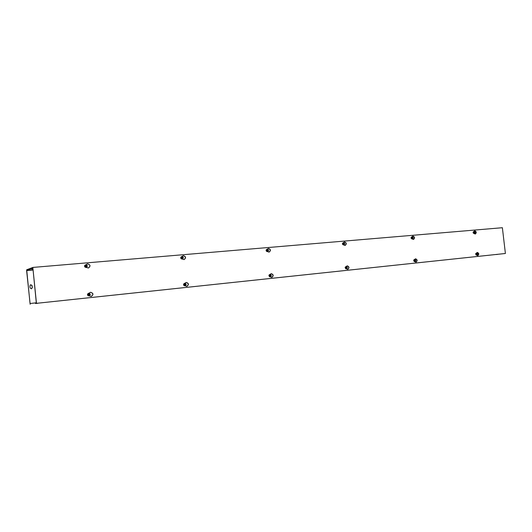 <?xml version="1.0" encoding="UTF-8"?>
<svg xmlns="http://www.w3.org/2000/svg" width="532" height="532" viewBox="0 0 532 532"><rect width="100%" height="100%" fill="white"/><g stroke="black" fill="none" stroke-linecap="round" stroke-linejoin="round"><path stroke-width="0.8" d="M32.871 268.866L31.654 268.919L32.851 268.66M496.21 254.542L497.573 254.396L496.21 254.542M35.558 303.539L37.785 303.3L35.558 303.539M31.408 288.843L30.118 287.918L29.905 285.83L30.79 284.7L32.086 285.624L32.299 287.706L31.408 288.843L32.206 287.732L31.993 285.644L30.65 284.733M41.855 302.761L504.841 253.551L41.855 302.761M36.309 302.801L30.038 303.506L26.733 270.296L32.964 269.764M32.738 267.496L26.68 269.777L26.62 270.608L30.164 304.284M32.791 268.042L26.733 270.296M36.209 302.808L36.269 303.353M32.691 268.048L32.632 267.503M88.817 293.252L90.573 292.274C93.499 293.238 93.718 294.628 91.231 296.45L89.083 295.872M91.145 296.464C93.579 294.662 93.366 293.265 90.5 292.287M184.724 283.323L186.286 282.412C188.88 283.357 189.079 284.673 186.878 286.349L184.983 285.79M186.759 286.362C188.88 284.726 188.7 283.416 186.213 282.425M269.884 274.512L271.28 273.654C273.601 274.579 273.781 275.822 271.819 277.378L270.136 276.84M271.686 277.391C273.541 275.882 273.375 274.645 271.194 273.674M346.006 266.632L347.263 265.827C349.344 266.732 349.511 267.902 347.755 269.358L346.252 268.84M347.615 269.365C349.245 267.968 349.092 266.791 347.163 265.847M414.461 259.55L415.585 258.791C417.474 259.663 417.627 260.78 416.051 262.143L414.694 261.644M415.904 262.15C417.334 260.84 417.194 259.729 415.479 258.811M85.885 264.79L87.514 263.865C90.5 264.71 90.799 266.086 88.418 268.002L86.144 267.403C84.907 267.37 84.408 266.751 84.654 265.548L85.585 264.81L86.483 264.943M88.518 267.975C90.646 265.973 90.274 264.617 87.388 263.899L87.261 263.932M181.884 256.557L183.354 255.693C185.987 256.55 186.247 257.854 184.119 259.596L182.13 259.018C181.04 258.964 180.601 258.386 180.807 257.269L181.651 256.577L182.416 256.703M184.092 259.603C186.054 257.794 185.754 256.504 183.188 255.726M267.13 249.249L268.454 248.431C270.801 249.289 271.027 250.525 269.125 252.128L267.37 251.576C266.399 251.51 266.007 250.958 266.186 249.914L266.944 249.262L267.616 249.388M269.046 252.141C270.795 250.525 270.555 249.295 268.321 248.464M343.333 242.718L344.53 241.947C346.638 242.792 346.844 243.962 345.135 245.452L343.572 244.92L342.502 243.343L343.778 242.851M345.022 245.465C346.578 243.988 346.372 242.825 344.404 241.98M411.868 236.84L412.952 236.115C414.854 236.946 415.04 238.057 413.497 239.447L412.094 238.935L411.123 237.432L412.28 236.973M413.371 239.46C414.754 238.097 414.568 236.986 412.819 236.148M476.339 253.146L477.364 252.427C479.079 253.272 479.219 254.336 477.803 255.619L476.572 255.141M477.643 255.626C478.913 254.396 478.78 253.338 477.244 252.454M473.826 231.526L474.817 230.841C476.546 231.653 476.712 232.71 475.322 234.02L474.052 233.521L473.167 232.085L474.205 231.653M475.182 234.033C476.413 232.757 476.24 231.706 474.677 230.875M502.374 227.716L505.4 253.485L36.469 303.326L32.831 267.43L502.374 227.716M32.831 267.43L36.369 303.34L505.4 253.485M474.378 233.289L473.666 233.355L473.221 232.584L473.48 231.753L473.221 232.584L473.666 233.355L474.877 233.215L475.109 232.464L473.48 232.464L474.857 232.491M473.48 232.464L474.83 232.344M474.89 232.324L473.859 232.418C474.118 231.493 474.511 231.46 475.003 232.311M473.746 232.424L473.979 231.673L474.69 231.613L475.089 232.304M474.877 233.215L474.165 233.275L473.759 232.584M475.023 232.471C474.737 233.395 474.344 233.428 473.852 232.577M474.903 232.484L473.879 232.577M474.451 233.282L474.019 233.528C472.915 233.023 472.808 232.364 473.68 231.546L473.726 231.533M473.666 233.355L474.165 233.275M476.891 254.901L476.18 254.981L475.734 254.216L475.994 253.378L475.734 254.216L476.18 254.981L477.39 254.841L477.63 254.09L476 254.103L477.37 254.116M477.35 253.964L476 254.103M476.26 254.07L476.499 253.312L477.204 253.239L477.61 253.93M476.353 254.063C476.639 253.132 477.031 253.092 477.523 253.937M477.543 254.097C477.257 255.028 476.865 255.067 476.366 254.223M477.39 254.841L476.685 254.914L476.28 254.23M476.379 254.057L477.404 253.95M477.423 254.11L476.399 254.216M476.958 254.895L476.12 255.054L475.681 253.717L476.758 253.285M476.18 254.981L476.685 254.914M476.253 253.152L475.635 253.717L476.519 255.147M412.446 238.688L411.662 238.762L411.169 237.95L411.469 237.079L411.169 237.95L411.662 238.762L412.912 238.615L413.178 237.824L411.429 237.831L412.938 237.851M411.429 237.831L412.912 237.698M411.675 237.784L411.941 236.999L412.719 236.933L413.158 237.658M412.912 238.615L412.127 238.682L411.688 237.957M413.085 237.837C412.759 238.802 412.327 238.841 411.788 237.944M411.768 237.777C412.094 236.807 412.526 236.773 413.065 237.664M412.958 237.851L411.828 237.944M411.808 237.777L412.938 237.678M412.533 238.675L412.067 238.941M411.662 238.762L412.127 238.682M411.702 236.86L411.702 236.86C410.737 237.731 410.857 238.422 412.047 238.941M415.04 261.398L414.255 261.478L413.77 260.68L414.062 259.796L413.77 260.68L414.255 261.478L415.512 261.338L415.778 260.547L414.022 260.56L415.532 260.574M414.408 260.52L414.022 260.56M414.268 260.534L414.534 259.736L415.319 259.656L415.758 260.374M414.368 260.52C414.694 259.543 415.126 259.496 415.658 260.387M415.678 260.554C415.359 261.531 414.927 261.578 414.388 260.693M415.512 261.338L414.727 261.418L414.288 260.7M415.558 260.567L414.428 260.687M415.12 261.385L414.195 261.558L413.716 260.155L414.913 259.696M414.255 261.478L414.727 261.418M414.322 259.563L413.677 260.161L414.634 261.651M343.945 244.667L343.074 244.74L342.542 243.895L342.874 242.971L342.542 243.895L343.074 244.74L344.377 244.587L344.676 243.756L342.781 243.762L344.457 243.776M342.781 243.762L344.43 243.623M343.007 243.723L343.306 242.891L344.177 242.818L344.656 243.583M343.672 242.858L343.306 242.891M344.377 244.587L343.506 244.66L343.027 243.902M344.57 243.769C344.204 244.787 343.725 244.833 343.133 243.889M343.113 243.716C343.486 242.692 343.965 242.645 344.55 243.59M344.443 243.782C344.118 244.66 343.699 244.7 343.187 243.889M343.167 243.709C343.492 242.831 343.911 242.792 344.423 243.603M344.051 244.647L343.546 244.92M343.074 244.74L343.506 244.66M343.147 242.732L343.147 242.732C342.076 243.669 342.202 244.401 343.519 244.926M345.707 267.855L347.103 267.536L345.707 267.855L346.186 268.613L347.057 268.527L347.123 267.709C346.798 268.6 346.379 268.647 345.867 267.842M345.847 267.663C346.172 266.771 346.591 266.732 347.103 267.536L345.461 267.709M346.618 268.58L345.753 268.673L345.221 267.829L345.554 266.898L345.221 267.829L345.753 268.673L347.057 268.527M345.687 267.682L345.986 266.845L346.857 266.751L347.336 267.51M346.405 266.798L345.986 266.845M345.793 267.669C346.166 266.638 346.645 266.585 347.23 267.523M347.25 267.696C346.884 268.733 346.405 268.78 345.813 267.849M346.718 268.567L345.687 268.753L345.175 267.277L345.893 266.638L346.498 266.791M345.753 268.673L346.186 268.613M345.853 266.645L345.135 267.277L346.179 268.853M267.769 251.303L266.805 251.39L266.219 250.499L266.599 249.521L266.219 250.499L266.805 251.39L268.155 251.23L268.5 250.353L266.439 250.366L268.308 250.373M266.439 250.366L268.281 250.206M266.638 250.326L266.984 249.442L267.948 249.362L268.48 250.166M267.49 249.402L266.984 249.442M268.155 251.23L267.184 251.317L266.658 250.512M268.381 250.359C267.962 251.443 267.423 251.49 266.778 250.499M266.758 250.313C267.177 249.229 267.709 249.182 268.361 250.173M268.248 250.379C267.875 251.31 267.41 251.35 266.845 250.499M266.825 250.313C267.197 249.375 267.663 249.335 268.221 250.193M267.902 251.277L267.363 251.576M266.805 251.39L267.184 251.317M266.904 249.269C265.721 250.279 265.86 251.051 267.33 251.583M270.535 276.567L269.564 276.667L268.979 275.782L269.365 274.798L268.979 275.782L269.564 276.667L270.921 276.514L271.26 275.629L269.205 275.662L271.061 275.649M271.041 275.47L269.205 275.662M269.405 275.636L269.744 274.745L270.715 274.645L271.24 275.443M270.309 274.685L269.744 274.745M269.525 275.623C269.943 274.525 270.475 274.472 271.12 275.456M271.14 275.643C270.722 276.733 270.19 276.793 269.544 275.809M270.921 276.514L269.95 276.62L269.425 275.822M269.591 275.616C269.957 274.672 270.422 274.625 270.988 275.47M271.007 275.656C270.642 276.6 270.176 276.647 269.611 275.802M270.648 276.554L269.505 276.753L268.946 275.197L269.751 274.519L270.429 274.672M269.564 276.667L269.95 276.62M269.711 274.525L268.913 275.204L270.05 276.853M182.562 258.732L181.478 258.831L180.827 257.887L181.266 256.85L180.827 257.887L181.478 258.831L182.882 258.665L183.274 257.727L181.026 257.747L183.121 257.741M181.026 257.747L183.088 257.568M181.193 257.707L181.585 256.776L182.675 256.683L183.254 257.528M182.27 256.717L181.585 256.776M182.882 258.665L181.798 258.758L181.213 257.907M183.141 257.741C182.662 258.891 182.064 258.944 181.346 257.894M181.326 257.701C181.804 256.544 182.41 256.497 183.121 257.541M183.001 257.754C182.582 258.752 182.057 258.791 181.432 257.894M181.412 257.694C181.831 256.703 182.356 256.657 182.981 257.561M182.729 258.698L182.13 259.018M181.585 256.59C180.295 257.694 180.468 258.505 182.097 259.024M185.415 285.504L184.331 285.618L183.68 284.68L184.119 283.636L183.68 284.68L184.331 285.618L185.735 285.458L186.127 284.514L183.879 284.553L185.961 284.534M185.941 284.341L183.879 284.553M184.045 284.534L184.438 283.589L185.522 283.476L186.107 284.314M185.183 283.509L184.438 283.589M184.178 284.52C184.657 283.357 185.256 283.29 185.974 284.327M185.994 284.527C185.515 285.691 184.917 285.757 184.198 284.713M185.735 285.458L184.651 285.571L184.065 284.733M184.265 284.507C184.684 283.509 185.209 283.45 185.834 284.347M185.854 284.547C185.429 285.544 184.91 285.604 184.285 284.706M185.555 285.485L184.265 285.704L183.653 284.055L184.551 283.337L185.322 283.496M184.551 283.337L183.626 284.061C183.414 285.152 183.833 285.731 184.89 285.81M86.616 267.097L85.386 267.21L84.661 266.206L85.167 265.102L84.661 266.206L85.386 267.21L86.849 267.031L87.301 266.04L84.827 266.067L87.195 266.047M84.827 266.067L87.162 265.86M84.947 266.027L85.399 265.036L86.63 264.929L87.281 265.827M86.297 264.956L85.399 265.036M87.201 266.259L86.856 267.017L85.619 267.144L84.967 266.239M87.148 266.053C86.596 267.277 85.918 267.337 85.12 266.226M85.093 266.013C85.652 264.79 86.33 264.73 87.128 265.84M87.002 266.067C86.517 267.124 85.925 267.177 85.226 266.219M85.206 266.013C85.692 264.956 86.284 264.903 86.982 265.86M86.822 265.189L87.068 265.528M86.836 267.037L86.251 267.377M85.459 264.843C84.089 266.086 84.315 266.938 86.131 267.41M89.549 295.566L88.325 295.692L87.6 294.701L88.106 293.584L87.6 294.701L88.325 295.692L89.788 295.533L90.24 294.522L87.767 294.575L90.121 294.535M90.127 294.376L87.767 294.575M87.886 294.555L88.339 293.544L89.569 293.418L90.221 294.309M89.31 293.445L88.339 293.544M88.039 294.542C88.591 293.298 89.27 293.225 90.068 294.329M90.088 294.542C89.536 295.779 88.857 295.852 88.059 294.748M89.788 295.533L88.558 295.659L87.906 294.768M88.146 294.529C88.631 293.458 89.223 293.398 89.921 294.342M89.941 294.555C89.456 295.626 88.864 295.686 88.166 294.741M89.728 295.539L88.265 295.792L87.594 294.036L88.598 293.272L89.476 293.431M89.682 293.571L90.041 294.07M90.127 294.775L89.835 295.426M88.598 293.272L87.567 294.043C87.315 295.213 87.793 295.825 88.99 295.892L88.997 295.892M30.038 303.506L35.371 302.941M32.991 270.037L26.713 270.575"/></g></svg>
